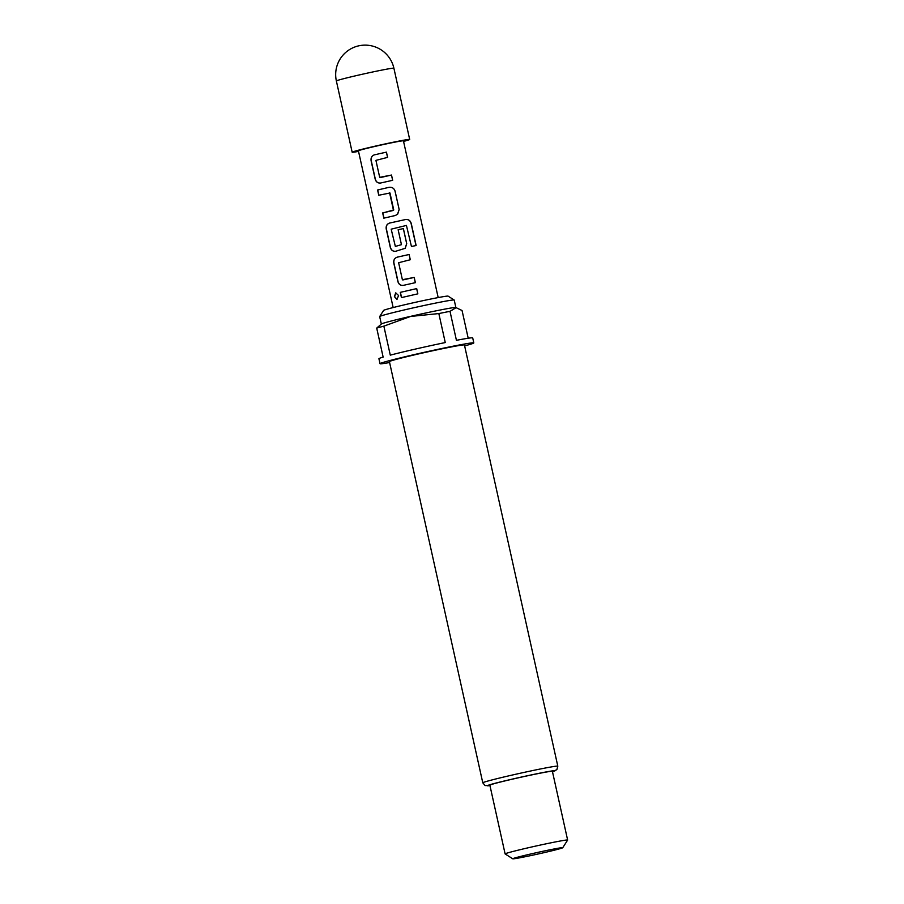 <?xml version="1.0" encoding="UTF-8"?>
<svg xmlns="http://www.w3.org/2000/svg" width="904" height="904" viewBox="0 0 904 904"><rect width="100%" height="100%" fill="white"/><g stroke="black" fill="none" stroke-linecap="round" stroke-linejoin="round"><path stroke-width="1.36" d="M394.393 296.625L395.703 292.851L398.596 295.529L396.935 299.371L394.393 296.625M397.037 299.348L394.607 296.58L395.805 292.828M380.098 177.613L391.511 175.048L392.675 180.291L380.607 183.015C377.872 183.309 376.064 182.02 375.183 179.15L371.103 160.788C370.696 157.804 371.781 155.827 374.358 154.855L386.437 152.132L387.601 157.375L375.917 160.37L379.691 177.331L391.477 175.06L392.641 180.314M380.697 183.003C377.974 183.32 376.177 182.02 375.318 179.128L371.25 160.765C370.798 157.759 371.872 155.782 374.448 154.833L386.437 152.132M383.974 218.147L382.81 212.903L393.748 209.977L389.986 193.004L378.753 195.253L377.589 189.998L389.093 187.32C392.099 187.004 394.099 188.281 395.082 191.139L399.161 209.513L397.658 214.191L395.342 215.491L383.827 218.169L382.663 212.926L393.477 210.395M378.889 195.23L377.725 189.976L389.093 187.32M395.353 246.419L401.444 244.668L398.133 229.74L403.387 228.588L406.721 243.639L405.229 248.306L395.737 251.255C393.003 251.549 391.195 250.261 390.313 247.391L386.234 229.017C385.816 226.023 386.901 224.045 389.488 223.085L405.794 219.469C408.54 219.265 410.359 220.599 411.252 223.48L416.134 245.526L411.444 246.487L406.427 225.424L391.183 229.175L395.353 246.419L401.455 244.668L398.144 229.752L403.342 228.61L406.676 243.651L405.082 248.408M395.828 251.244C393.104 251.561 391.308 250.272 390.449 247.368L386.381 228.994C385.929 225.989 387.002 224.011 389.59 223.073L405.794 219.469M402.788 279.969L414.213 277.415L415.377 282.658L403.297 285.37C400.562 285.664 398.754 284.376 397.873 281.506L393.805 263.143C393.387 260.149 394.472 258.171 397.059 257.199L409.128 254.487L410.292 259.742L398.63 262.725L402.382 279.698L414.168 277.426L415.331 282.681M403.387 285.359C400.664 285.675 398.879 284.387 398.02 281.483L393.941 263.109C393.489 260.103 394.562 258.126 397.15 257.188L409.083 254.51L410.246 259.753M401.568 297.574L400.416 292.331L416.699 288.602L417.84 293.845L401.432 297.597L400.28 292.354L416.699 288.602M358.549 151.397A29.459 0.949 -12.5 0 1 352.164 152.211A29.459 0.949 -12.5 0 1 374.764 146.256A29.459 0.949 -12.5 0 1 409.681 139.453A29.459 0.949 -12.5 0 1 403.557 141.419M379.691 316.524L383.59 310.422A33.041 1.062 -12.5 0 1 408.924 303.778A33.041 1.062 -12.5 0 1 448.079 296.128L454.181 300.015A38.171 1.22 167.5 0 0 408.958 308.852A38.171 1.22 167.5 0 0 379.691 316.524A38.171 1.22 167.5 0 0 379.68 316.569L381.33 324.016M455.865 307.496L454.215 300.049A38.171 1.22 167.5 0 0 454.181 300.015M468.204 338.243L462.057 310.513L455.706 307.473A38.171 1.22 167.5 0 0 410.631 316.355A38.171 1.22 167.5 0 0 381.465 323.926L376.708 328.107A48.036 1.537 167.5 0 1 383.861 326.141L390.291 355.136A48.036 1.537 -12.5 0 1 415.772 348.989A48.036 1.537 -12.5 0 1 445.254 342.559L438.835 313.564L410.597 316.445L383.861 326.141M456.271 307.552L450 311.338A48.036 1.537 167.5 0 0 438.835 313.564M464.633 345.893A48.036 1.537 167.5 0 0 473.809 342.91A48.036 1.537 167.5 0 0 416.88 353.984A48.036 1.537 167.5 0 0 380.03 363.702A48.036 1.537 167.5 0 0 389.601 362.527M450 311.338L456.43 340.322A48.036 1.537 -12.5 0 1 472.702 337.904L473.809 342.91M557.813 766.174L464.43 344.989A38.42 1.232 167.5 0 0 418.88 353.848A38.42 1.232 167.5 0 0 389.409 361.623L482.781 782.807A38.42 1.232 -12.5 0 1 512.263 775.044A38.42 1.232 -12.5 0 1 557.813 766.174L556.887 769.632L552.48 771.733A34.578 1.107 167.5 0 0 546.886 771.801A34.578 1.107 167.5 0 0 513.89 778.739A34.578 1.107 167.5 0 0 489.957 785.587L485.075 785.553L482.781 782.807M543.112 852.867A25.617 0.825 167.5 0 0 562.751 847.715A25.617 0.825 167.5 0 0 532.399 853.602A25.617 0.825 167.5 0 0 512.76 858.8A25.617 0.825 167.5 0 0 543.112 852.867M567.633 840.053L552.389 771.315A32.024 1.028 167.5 0 0 514.433 778.694A32.024 1.028 167.5 0 0 489.866 785.169L505.11 853.918A32.024 1.028 -12.5 0 1 505.11 853.918A32.024 1.028 -12.5 0 1 529.665 847.443A32.024 1.028 -12.5 0 1 567.633 840.053A32.024 1.028 -12.5 0 1 567.622 840.087L562.751 847.715M393.161 307.563L358.413 150.821A23.052 0.734 -12.5 0 1 376.109 146.154A23.052 0.734 -12.5 0 1 403.433 140.843L438.18 297.574M380.03 363.702L378.923 358.696A48.036 1.537 -12.5 0 1 383.138 357.103L376.708 328.107M416.654 288.625L417.806 293.868M405.704 219.491C408.438 219.265 410.246 220.61 411.105 223.514L411.252 223.48M411.105 223.514L415.998 245.56M389.104 187.331C392.099 186.992 394.087 188.269 395.037 191.162L399.161 209.513M399.116 209.536L397.523 214.293M393.5 210.406L389.579 192.733M386.392 152.143L387.556 157.386M409.681 139.453L393.895 68.218A29.459 0.949 167.5 0 0 393.229 68.162A29.459 0.949 167.5 0 0 358.967 75.009A29.459 0.949 167.5 0 0 336.367 80.965L352.164 152.211M512.76 858.8L505.133 853.941M393.895 68.218A29.459 29.459 0 0 0 363.137 45.2A29.459 29.459 0 0 0 336.367 80.965"/></g></svg>
